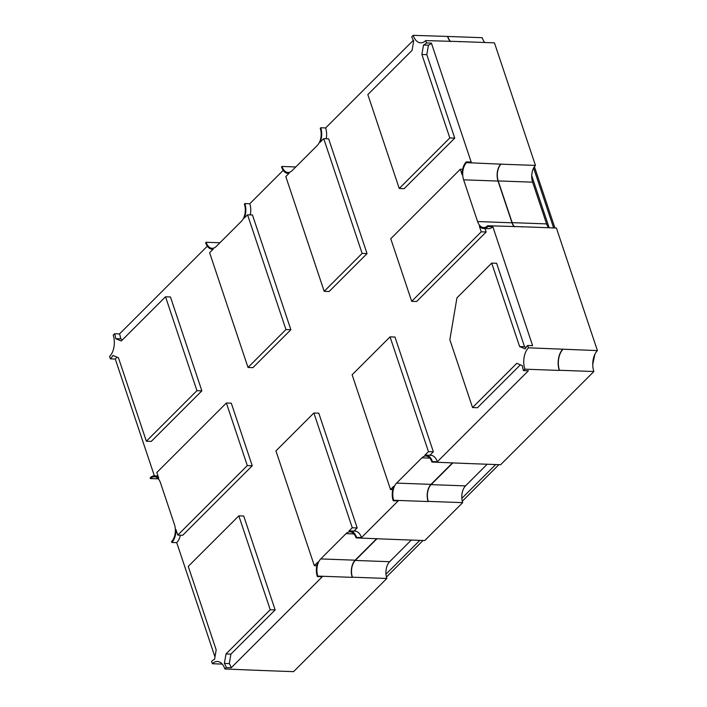 <?xml version="1.0" encoding="UTF-8"?>
<svg xmlns="http://www.w3.org/2000/svg" width="707" height="707" viewBox="0 0 707 707"><rect width="100%" height="100%" fill="white"/><g stroke="black" fill="none" stroke-linecap="round" stroke-linejoin="round"><path stroke-width="1.06" d="M425.95 455.114L430.863 455.299A13.424 7.936 92.1 0 1 437.333 461.759L432.41 461.583A13.424 7.936 -87.9 0 0 425.95 455.114A13.424 7.936 -87.9 0 0 424.863 455.202L428.451 451.623L390.052 336.868L352.121 374.781L390.52 489.527L393.781 486.266A13.424 7.936 -87.9 0 0 393.216 500.75L393.693 500.282A12.505 7.397 92.1 0 1 396.592 483.111L421.885 457.836A12.505 7.397 92.1 0 1 425.914 456.033A12.505 7.397 92.1 0 1 431.942 462.051L432.41 461.583M361.463 537.576L356.549 537.4A13.424 7.936 -87.9 0 0 350.08 530.939L355.002 531.116A13.424 7.936 92.1 0 1 361.463 537.576L398.129 500.936L393.216 500.75M392.73 489.615L390.52 489.527M428.451 451.623L433.364 451.8L394.974 337.045L390.052 336.868M433.364 451.8L429.9 455.264M214.575 659.313A18.302 10.817 -87.9 0 0 211.596 661.39L212.383 663.732A15.554 9.2 92.1 0 1 217.403 661.487A15.554 9.2 92.1 0 1 224.888 668.981L226.311 667.558A18.302 10.817 -87.9 0 0 224.384 663.422L225.984 653.966L270.242 609.734L238.825 515.845L188.248 566.395L216.174 649.848L214.575 659.313M270.242 609.734L275.156 609.92L243.738 516.03L238.825 515.845M275.156 609.92L230.897 654.143L225.984 653.966M230.897 654.143L229.307 663.599L224.384 663.422M229.307 663.599A18.302 10.817 92.1 0 1 231.233 667.735L226.311 667.558M437.333 461.759L528.368 370.777L523.454 370.592L524.877 369.169A15.554 9.2 92.1 0 1 528.483 347.817L527.696 345.467L532.618 345.652L492.823 226.726L487.91 226.54L487.644 225.763A12.505 7.397 92.1 0 1 483.615 227.566A12.505 7.397 92.1 0 1 477.587 221.547L463.624 179.817A12.505 7.397 92.1 0 1 466.532 162.645L466.267 161.868L471.18 162.044L431.394 43.118A18.302 10.817 92.1 0 1 428.415 45.195L423.493 45.018A18.302 10.817 -87.9 0 0 426.471 42.941L425.685 40.591A15.554 9.2 92.1 0 1 420.674 42.844A15.554 9.2 92.1 0 1 413.18 35.35L411.757 36.773A18.302 10.817 -87.9 0 0 413.683 40.909L412.084 50.365L367.834 94.588L399.243 188.477L449.82 137.936L421.893 54.474L423.493 45.018M431.394 43.118L426.471 42.941M428.415 45.195L426.816 54.66L421.893 54.474M426.816 54.66L454.742 138.112L449.82 137.936M454.742 138.112L404.165 188.654L399.243 188.477M158.721 478.162A13.424 7.936 -87.9 0 0 154.488 475.846A13.424 7.936 -87.9 0 0 150.158 477.782L150.423 478.568A12.505 7.397 92.1 0 1 154.462 476.757A12.505 7.397 92.1 0 1 160.48 482.784L174.443 524.506A12.505 7.397 92.1 0 1 171.545 541.677L171.801 542.463A13.424 7.936 -87.9 0 0 175.884 529.446L177.775 535.102L247.317 465.595L226.373 403.008L156.83 472.506L158.721 478.162M247.317 465.595L252.24 465.78L231.295 403.184L226.373 403.008M252.24 465.78L182.698 535.279L177.775 535.102M180.356 535.19A13.424 7.936 92.1 0 1 176.723 542.64L171.801 542.463M462.625 169.318L460.292 169.229L390.75 238.727L411.695 301.323L481.237 231.816L479.346 226.169A13.424 7.936 -87.9 0 0 483.579 228.485A13.424 7.936 -87.9 0 0 487.91 226.54M466.267 161.868A13.424 7.936 -87.9 0 0 462.184 174.876L460.292 169.229M492.823 226.726A13.424 7.936 92.1 0 1 488.493 228.661L483.579 228.485M484.993 228.538L486.151 232.002L481.237 231.816M486.151 232.002L416.609 301.5L411.695 301.323M231.233 667.735L322.268 576.753L317.355 576.576L317.823 576.099A12.505 7.397 92.1 0 1 320.731 558.928L346.015 533.652A12.505 7.397 92.1 0 1 350.053 531.85A12.505 7.397 92.1 0 1 356.072 537.877L356.549 537.4M316.798 565.759L314.332 565.671L317.92 562.083A13.424 7.936 -87.9 0 0 317.355 576.576M350.08 530.939A13.424 7.936 -87.9 0 0 349.002 531.019L352.272 527.758L357.185 527.935L318.786 413.188L313.873 413.003L275.942 450.916L314.332 565.671M352.272 527.758L313.873 413.003M357.185 527.935L354.039 531.081M413.321 40.299L325.635 127.932A13.424 7.936 92.1 0 1 326.192 138.749M325.635 127.932L320.722 127.755L320.244 128.232A12.505 7.397 92.1 0 1 317.337 145.395L292.053 170.67A12.505 7.397 92.1 0 1 288.014 172.481A12.505 7.397 92.1 0 1 281.996 166.454L281.519 166.932A13.424 7.936 -87.9 0 0 287.988 173.392A13.424 7.936 -87.9 0 0 289.066 173.303L285.805 176.573L324.195 291.319L362.125 253.415L323.735 138.66L320.147 142.24A13.424 7.936 -87.9 0 0 320.722 127.755M362.125 253.415L367.048 253.592L328.649 138.837L323.735 138.66M367.048 253.592L329.117 291.505L324.195 291.319M520.387 364.83L477.464 407.727L472.541 407.55L516.799 363.318L522.34 365.643A18.302 10.817 -87.9 0 0 523.454 370.592M527.696 345.467A18.302 10.817 -87.9 0 0 525.168 348.896L519.627 346.571L524.55 346.748L496.623 263.296L491.71 263.119L456.934 297.868L449.855 339.74L472.541 407.55M519.627 346.571L491.71 263.119M524.55 346.748L526.096 347.402M207.328 246.169L119.536 333.916A18.302 10.817 92.1 0 1 120.65 338.865L115.727 338.68A18.302 10.817 -87.9 0 0 114.614 333.731L113.2 335.153A15.554 9.2 92.1 0 1 109.585 356.514L110.372 358.856A18.302 10.817 -87.9 0 0 112.899 355.435L118.44 357.76L146.358 441.212L196.935 390.662L165.526 296.781L121.268 341.004L115.727 338.68M119.536 333.916L114.614 333.731M120.65 338.865L122.594 339.678M196.935 390.662L201.857 390.847L170.44 296.958L165.526 296.781M201.857 390.847L151.28 441.389L146.358 441.212M116.885 357.106A18.302 10.817 92.1 0 1 115.285 359.041L110.372 358.856M283.198 170.352L249.774 203.757A13.424 7.936 92.1 0 1 250.26 214.893M249.774 203.757L244.852 203.572L244.375 204.049A12.505 7.397 92.1 0 1 241.476 221.22L216.192 246.496A12.505 7.397 92.1 0 1 212.153 248.298A12.505 7.397 92.1 0 1 206.126 242.271L205.657 242.748A13.424 7.936 -87.9 0 0 212.118 249.209A13.424 7.936 -87.9 0 0 213.205 249.129L209.617 252.708L248.016 367.463L285.946 329.55L247.556 214.795L244.286 218.065A13.424 7.936 -87.9 0 0 244.852 203.572M285.946 329.55L290.869 329.727L252.47 214.981L247.556 214.795M290.869 329.727L252.929 367.64L248.016 367.463M115.285 359.041L154.373 475.846M176.723 542.64L214.972 656.953M431.942 462.051L466.205 463.465A12.205 7.211 -87.9 0 0 466.143 463.306M452.922 462.82L431.102 484.631A12.205 7.211 -87.9 0 0 428.274 501.378L428.115 501.537A12.505 7.397 92.1 0 1 431.014 484.366L452.586 462.811M428.115 501.537L393.693 500.282M281.996 166.454L295.765 166.958M206.126 242.271L219.904 242.775M356.072 537.877L390.335 539.291A12.205 7.211 -87.9 0 0 390.282 539.123M377.061 538.637L355.241 560.448A12.205 7.211 -87.9 0 0 352.404 577.195L352.245 577.354A12.505 7.397 92.1 0 1 355.153 560.183L376.725 538.628M352.245 577.354L317.823 576.099M528.483 347.817L597.415 350.592A15.254 9.014 92.1 0 0 593.871 371.529L500.627 464.729L466.205 463.465M390.335 539.291L424.757 540.546L462.696 502.633A12.205 7.211 92.1 0 1 465.524 485.886L487.185 464.234M462.696 502.633L428.274 501.378M158.35 478.851L150.423 478.568M562.993 349.338A15.254 9.014 -87.9 0 0 559.449 370.274L559.299 370.433A15.554 9.2 92.1 0 1 562.905 349.072M559.299 370.433L524.877 369.169M413.18 35.35L447.761 36.446A15.254 9.014 -87.9 0 0 450.598 41.501M450.253 41.492A15.554 9.2 92.1 0 1 447.602 36.605M459.762 41.837A15.254 9.014 -87.9 0 0 460.027 41.589L425.685 40.591M224.888 668.981L259.151 670.395A15.254 9.014 -87.9 0 0 259.098 670.227M222.237 664.094L212.383 663.732M466.532 162.645L501.033 164.165A12.205 7.211 -87.9 0 0 498.205 180.921L512.168 222.643A12.205 7.211 -87.9 0 0 514.484 226.744M514.139 226.726A12.505 7.397 92.1 0 1 512.009 222.802L498.046 181.072A12.505 7.397 92.1 0 1 500.954 163.909M521.722 227.009A12.205 7.211 -87.9 0 0 521.978 226.761L487.644 225.763M484.781 42.5A15.254 9.014 92.1 0 1 482.183 37.71L447.761 36.446M352.404 577.195L386.826 578.459L293.573 671.65L259.151 670.395M597.415 350.592L556.4 228.016L521.978 226.761M548.667 227.734A12.205 7.211 92.1 0 1 546.591 223.898L532.627 182.176A12.205 7.211 92.1 0 1 535.455 165.42L501.033 164.165M535.455 165.42L494.449 42.844L460.027 41.589M593.871 371.529L559.449 370.274M386.826 578.459A12.205 7.211 92.1 0 1 389.663 561.703L411.324 540.051M421.885 457.836L429.803 458.127M396.592 483.111L431.014 484.366M346.015 533.652L353.942 533.944M320.731 558.928L355.153 560.183M465.524 485.886L431.102 484.631M463.624 179.817L498.046 181.072M477.587 221.547L512.009 222.802M532.627 182.176L498.205 180.921M546.591 223.898L512.168 222.643M495.678 464.543L461.848 498.347M419.817 540.36L385.987 574.172M531.735 175.698L549.153 227.751M389.663 561.703L355.241 560.448M157.997 475.97L154.488 475.846M288.951 173.427L287.988 173.392M213.081 249.244L212.118 249.209M534.421 166.666L554.933 227.963M592.749 364.344L594.914 354.198M498.895 464.658L462.298 501.236M423.025 540.484L386.429 577.053M533.599 168.027L553.643 227.919"/></g></svg>
